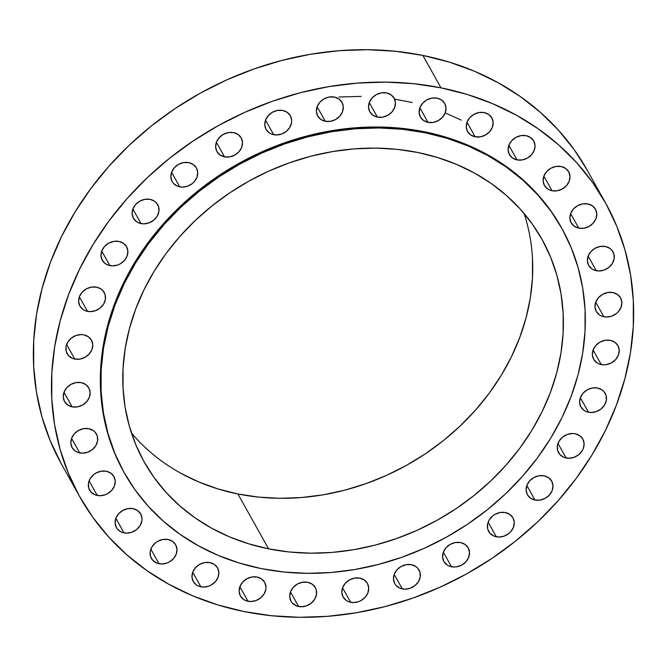 <?xml version="1.0" encoding="UTF-8"?>
<svg xmlns="http://www.w3.org/2000/svg" width="667" height="667" viewBox="0 0 667 667"><rect width="100%" height="100%" fill="white"/><g stroke="black" fill="none" stroke-linecap="round" stroke-linejoin="round"><path stroke-width="1" d="M544.089 475.821L538.894 475.763L533.8 477.564L529.581 480.94L526.872 485.376L526.096 490.203L527.364 494.689L530.49 498.141L534.992 500.033A13.924 11.848 -29.2 0 1 527.389 494.722A13.924 11.848 -29.2 0 1 529.565 480.957A13.924 11.848 -29.2 0 1 544.089 475.821L544.089 475.821A13.924 11.848 -29.2 0 1 551.692 481.132A13.924 11.848 -29.2 0 1 549.516 494.897A13.924 11.848 -29.2 0 1 534.992 500.033L540.178 500.092L545.281 498.291L549.5 494.914L552.201 490.478L552.985 485.651L551.709 481.174L548.591 477.722L544.089 475.821M526.847 485.459L534.992 500.033L526.847 485.459M496.281 536.768A13.924 11.848 -29.2 0 1 488.678 531.457A13.924 11.848 -29.2 0 1 490.854 517.692A13.924 11.848 -29.2 0 1 505.386 512.556L500.192 512.506L495.097 514.299L492.83 515.816L489.295 519.801L487.519 524.529L487.769 529.273L490.012 533.317L493.897 536.043L498.841 537.035L504.085 536.151L508.838 533.508L510.789 531.657L513.498 527.213L514.274 522.386L513.006 517.909L509.88 514.457L505.386 512.556A13.924 11.848 -29.2 0 1 512.981 517.867A13.924 11.848 -29.2 0 1 510.805 531.632A13.924 11.848 -29.2 0 1 496.281 536.768L488.136 522.203L496.281 536.768M451.492 566.783A13.924 11.848 -29.2 0 1 443.888 561.472A13.924 11.848 -29.2 0 1 446.065 547.707A13.924 11.848 -29.2 0 1 460.589 542.571L455.394 542.521L450.3 544.314L446.081 547.69L443.372 552.126L442.596 556.953L443.863 561.439L446.99 564.891L449.108 566.058L454.052 567.05L456.687 566.842L461.781 565.041L466 561.664L468.709 557.228L469.485 552.401L468.217 547.924L465.091 544.472L460.589 542.571A13.924 11.848 -29.2 0 1 468.192 547.882A13.924 11.848 -29.2 0 1 466.016 561.647A13.924 11.848 -29.2 0 1 451.492 566.783L443.347 552.209L451.492 566.783M402.334 588.919A13.924 11.848 -29.2 0 1 394.739 583.608A13.924 11.848 -29.2 0 1 396.915 569.843A13.924 11.848 -29.2 0 1 411.439 564.707L406.245 564.657L401.15 566.45L396.932 569.826L394.222 574.262L393.447 579.089L394.714 583.575L396.065 585.468L399.958 588.194L404.894 589.186L410.138 588.294L414.891 585.659L418.426 581.674L420.202 576.955L419.952 572.211L417.709 568.167L415.941 566.608L411.439 564.707A13.924 11.848 -29.2 0 1 419.043 570.018A13.924 11.848 -29.2 0 1 416.867 583.783A13.924 11.848 -29.2 0 1 402.334 588.919L394.189 574.345L402.334 588.919M350.717 602.326A13.924 11.848 -29.2 0 1 343.113 597.015A13.924 11.848 -29.2 0 1 345.289 583.25A13.924 11.848 -29.2 0 1 359.813 578.114L354.619 578.064L349.525 579.856L345.306 583.233L342.596 587.677L341.821 592.496L343.088 596.982L346.215 600.433L348.332 601.601L353.277 602.593L358.521 601.709L361.005 600.583L365.224 597.215L367.934 592.771L368.709 587.944L367.442 583.467L364.315 580.015L359.813 578.114A13.924 11.848 -29.2 0 1 367.417 583.425A13.924 11.848 -29.2 0 1 365.241 597.19A13.924 11.848 -29.2 0 1 350.717 602.326L342.571 587.76L350.717 602.326M298.599 606.495A13.924 11.848 -29.2 0 1 290.995 601.184A13.924 11.848 -29.2 0 1 293.18 587.419A13.924 11.848 -29.2 0 1 307.704 582.283L302.51 582.224L297.415 584.025L293.197 587.402L290.487 591.837L289.711 596.665L290.979 601.142L292.329 603.035L296.215 605.761L301.159 606.762L306.403 605.869L311.155 603.235L314.691 599.249L316.466 594.53L316.208 589.778L315.324 587.627L312.206 584.175L307.704 582.283A13.924 11.848 -29.2 0 1 315.308 587.594A13.924 11.848 -29.2 0 1 313.131 601.359A13.924 11.848 -29.2 0 1 298.599 606.495L290.453 591.921L298.599 606.495M248.007 601.259A13.924 11.848 -29.2 0 1 240.403 595.948A13.924 11.848 -29.2 0 1 242.58 582.183A13.924 11.848 -29.2 0 1 257.103 577.047L251.909 576.988L246.815 578.789L242.596 582.158L239.887 586.601L239.111 591.429L240.378 595.906L243.505 599.358L245.623 600.525L250.559 601.526L255.811 600.634L260.555 597.999L264.09 594.014L265.866 589.286L266 586.877L264.732 582.391L261.606 578.939L257.103 577.047A13.924 11.848 -29.2 0 1 264.707 582.358A13.924 11.848 -29.2 0 1 262.531 596.123A13.924 11.848 -29.2 0 1 248.007 601.259L239.862 586.685L248.007 601.259M200.867 586.818A13.924 11.848 -29.2 0 1 193.263 581.507A13.924 11.848 -29.2 0 1 195.439 567.742A13.924 11.848 -29.2 0 1 209.963 562.606L204.769 562.548L199.675 564.349L195.456 567.725L192.746 572.161L191.971 576.988L193.238 581.466L196.365 584.917L198.483 586.085L203.427 587.085L208.671 586.193L211.156 585.076L215.374 581.699L218.084 577.263L218.859 572.436L217.592 567.951L214.466 564.499L209.963 562.606A13.924 11.848 -29.2 0 1 217.567 567.917A13.924 11.848 -29.2 0 1 215.391 581.682A13.924 11.848 -29.2 0 1 200.867 586.818L192.721 572.244L200.867 586.818M158.996 563.732A13.924 11.848 -29.2 0 1 151.392 558.421A13.924 11.848 -29.2 0 1 153.568 544.656A13.924 11.848 -29.2 0 1 168.101 539.52L162.906 539.461L157.812 541.262L155.544 542.78L152.009 546.765L150.233 551.484L150.484 556.228L152.726 560.272L156.612 562.998L161.556 563.999L166.8 563.106L169.285 561.989L173.503 558.612L176.213 554.177L176.988 549.35L175.721 544.864L172.595 541.412L168.101 539.52A13.924 11.848 -29.2 0 1 175.696 544.831A13.924 11.848 -29.2 0 1 173.52 558.596A13.924 11.848 -29.2 0 1 158.996 563.732L150.85 549.158L158.996 563.732M124.004 532.883A13.924 11.848 -29.2 0 1 116.4 527.572A13.924 11.848 -29.2 0 1 118.584 513.807A13.924 11.848 -29.2 0 1 133.108 508.671L127.914 508.613L122.82 510.413L118.601 513.79L115.891 518.226L115.116 523.053L116.383 527.539L117.734 529.431L121.619 532.158L126.563 533.15L131.808 532.258L136.56 529.623L140.095 525.638L141.863 520.919L141.996 518.501L140.729 514.024L137.61 510.572L133.108 508.671A13.924 11.848 -29.2 0 1 140.712 513.982A13.924 11.848 -29.2 0 1 138.536 527.747A13.924 11.848 -29.2 0 1 124.004 532.883L115.858 518.309L124.004 532.883M97.24 495.464A13.924 11.848 -29.2 0 1 89.636 490.153A13.924 11.848 -29.2 0 1 91.813 476.388A13.924 11.848 -29.2 0 1 106.345 471.252L101.151 471.194L96.056 472.995L93.789 474.512L90.253 478.497L88.478 483.216L88.736 487.961L90.97 492.004L94.856 494.731L99.8 495.731L105.044 494.839L107.529 493.722L111.748 490.345L114.457 485.909L115.233 481.082L113.965 476.597L110.839 473.145L106.345 471.252A13.924 11.848 -29.2 0 1 113.949 476.563A13.924 11.848 -29.2 0 1 111.764 490.328A13.924 11.848 -29.2 0 1 97.24 495.464L89.095 480.89L97.24 495.464M79.723 452.91A13.924 11.848 -29.2 0 1 72.128 447.59A13.924 11.848 -29.2 0 1 74.304 433.825A13.924 11.848 -29.2 0 1 88.828 428.689L83.633 428.639L78.539 430.44L74.32 433.808L71.611 438.252L70.835 443.08L72.103 447.557L75.229 451.009L77.347 452.176L82.283 453.168L87.527 452.284L92.279 449.65L95.815 445.664L97.59 440.937L97.34 436.193L95.098 432.149L93.33 430.59L88.828 428.689A13.924 11.848 -29.2 0 1 96.432 434.009A13.924 11.848 -29.2 0 1 94.255 447.774A13.924 11.848 -29.2 0 1 79.723 452.91L71.577 438.336L79.723 452.91M81.241 382.633L76.046 382.583L70.952 384.375L66.733 387.752L64.024 392.196L63.248 397.023L64.516 401.501L67.642 404.952L72.136 406.845A13.924 11.848 -29.2 0 1 64.541 401.534A13.924 11.848 -29.2 0 1 66.717 387.769A13.924 11.848 -29.2 0 1 81.241 382.633L81.241 382.633A13.924 11.848 -29.2 0 1 88.844 387.952A13.924 11.848 -29.2 0 1 86.668 401.717A13.924 11.848 -29.2 0 1 72.136 406.845L77.33 406.903L82.425 405.102L86.652 401.734L89.353 397.29L90.137 392.463L88.861 387.986L85.743 384.534L81.241 382.633M63.99 392.279L72.136 406.845L63.99 392.279M74.771 359.063A13.924 11.848 -29.2 0 1 67.167 353.743A13.924 11.848 -29.2 0 1 69.343 339.987A13.924 11.848 -29.2 0 1 83.867 334.851L81.316 334.584L76.063 335.468L71.319 338.111L67.784 342.088L66.008 346.815L66.258 351.559L68.501 355.603L72.386 358.329L74.771 359.063L79.965 359.113L85.059 357.32L89.278 353.944L91.988 349.5L92.763 344.672L91.496 340.195L88.369 336.743L83.867 334.851A13.924 11.848 -29.2 0 1 91.471 340.162A13.924 11.848 -29.2 0 1 89.295 353.927A13.924 11.848 -29.2 0 1 74.771 359.063L66.625 344.489L74.771 359.063M87.51 311.381A13.924 11.848 -29.2 0 1 79.915 306.061A13.924 11.848 -29.2 0 1 82.091 292.296A13.924 11.848 -29.2 0 1 96.615 287.16L91.421 287.11L86.326 288.903L82.108 292.279L79.398 296.723L78.623 301.551L79.89 306.028L83.016 309.48L85.134 310.647L90.07 311.639L95.314 310.755L100.067 308.121L103.602 304.135L105.378 299.408L105.128 294.664L102.885 290.62L101.117 289.061L96.615 287.16A13.924 11.848 -29.2 0 1 104.219 292.48A13.924 11.848 -29.2 0 1 102.043 306.245A13.924 11.848 -29.2 0 1 87.51 311.381L79.365 296.807L87.51 311.381M109.888 265.633A13.924 11.848 -29.2 0 1 102.284 260.322A13.924 11.848 -29.2 0 1 104.461 246.557A13.924 11.848 -29.2 0 1 118.984 241.421L113.79 241.362L108.696 243.163L104.477 246.54L101.768 250.975L100.992 255.803L102.259 260.28L105.386 263.732L107.504 264.899L112.448 265.9L117.692 265.007L120.177 263.89L124.395 260.514L127.105 256.078L127.881 251.251L126.613 246.765L123.487 243.313L118.984 241.421A13.924 11.848 -29.2 0 1 126.588 246.732A13.924 11.848 -29.2 0 1 124.412 260.497A13.924 11.848 -29.2 0 1 109.888 265.633L101.743 251.059L109.888 265.633M141.02 223.587A13.924 11.848 -29.2 0 1 133.425 218.267A13.924 11.848 -29.2 0 1 135.601 204.502A13.924 11.848 -29.2 0 1 150.125 199.366L144.931 199.316L139.837 201.109L135.618 204.486L132.908 208.929L132.133 213.757L133.4 218.234L136.527 221.686L138.644 222.853L143.58 223.845L148.824 222.961L153.577 220.327L157.112 216.341L158.888 211.614L158.638 206.87L156.395 202.826L154.627 201.267L150.125 199.366A13.924 11.848 -29.2 0 1 157.729 204.686A13.924 11.848 -29.2 0 1 155.553 218.451A13.924 11.848 -29.2 0 1 141.02 223.587L132.875 209.013L141.02 223.587M179.731 186.843A13.924 11.848 -29.2 0 1 172.128 181.532A13.924 11.848 -29.2 0 1 174.304 167.767A13.924 11.848 -29.2 0 1 188.836 162.631L183.642 162.581L178.548 164.374L174.32 167.75L171.619 172.186L170.844 177.013L172.111 181.499L173.462 183.392L177.347 186.118L182.291 187.11L187.535 186.226L192.288 183.583L194.247 181.732L196.948 177.289L197.724 172.461L196.457 167.984L193.338 164.532L188.836 162.631A13.924 11.848 -29.2 0 1 196.44 167.942A13.924 11.848 -29.2 0 1 194.255 181.707A13.924 11.848 -29.2 0 1 179.731 186.843L171.586 172.278L179.731 186.843M233.625 132.616L228.431 132.566L223.337 134.359L219.118 137.736L216.408 142.179L215.633 147.007L216.9 151.484L220.027 154.936L224.521 156.837A13.924 11.848 -29.2 0 1 216.917 151.517A13.924 11.848 -29.2 0 1 219.101 137.752A13.924 11.848 -29.2 0 1 233.625 132.616L233.625 132.616A13.924 11.848 -29.2 0 1 241.229 137.936A13.924 11.848 -29.2 0 1 239.053 151.701A13.924 11.848 -29.2 0 1 224.521 156.837L229.715 156.887L234.809 155.094L239.036 151.717L241.737 147.274L242.513 142.446L241.246 137.969L238.127 134.517L233.625 132.616M216.375 142.263L224.521 156.837L216.375 142.263M273.678 134.701A13.924 11.848 -29.2 0 1 266.075 129.381A13.924 11.848 -29.2 0 1 268.251 115.616A13.924 11.848 -29.2 0 1 282.775 110.48L277.58 110.43L272.486 112.223L268.267 115.599L265.558 120.043L264.782 124.871L266.05 129.348L269.176 132.8L271.294 133.967L276.23 134.959L281.482 134.075L286.226 131.432L289.761 127.455L291.537 122.728L291.671 120.31L290.403 115.833L287.277 112.381L282.775 110.48A13.924 11.848 -29.2 0 1 290.378 115.8A13.924 11.848 -29.2 0 1 288.202 129.565A13.924 11.848 -29.2 0 1 273.678 134.701L265.533 120.127L273.678 134.701M334.4 97.074L329.206 97.023L324.112 98.816L319.893 102.193L317.184 106.628L316.408 111.456L317.675 115.941L320.802 119.393L325.296 121.286A13.924 11.848 -29.2 0 1 317.692 115.975A13.924 11.848 -29.2 0 1 319.877 102.209A13.924 11.848 -29.2 0 1 334.4 97.074L334.4 97.074A13.924 11.848 -29.2 0 1 342.004 102.385A13.924 11.848 -29.2 0 1 339.828 116.15A13.924 11.848 -29.2 0 1 325.296 121.286L330.49 121.344L335.584 119.543L339.811 116.175L342.513 111.731L343.297 106.903L342.021 102.426L338.903 98.974L334.4 97.074M317.15 106.72L325.296 121.286L317.15 106.72M386.51 92.913L381.316 92.855L376.221 94.656L372.003 98.024L369.293 102.468L368.517 107.295L369.785 111.773L372.911 115.224L377.414 117.125A13.924 11.848 -29.2 0 1 369.81 111.814A13.924 11.848 -29.2 0 1 371.986 98.049A13.924 11.848 -29.2 0 1 386.51 92.913L386.51 92.913A13.924 11.848 -29.2 0 1 394.114 98.224A13.924 11.848 -29.2 0 1 391.938 111.989A13.924 11.848 -29.2 0 1 377.414 117.125L382.608 117.175L387.702 115.383L391.921 112.006L394.631 107.562L395.406 102.743L394.139 98.257L391.012 94.806L386.51 92.913M369.268 102.551L377.414 117.125L369.268 102.551M437.11 98.149L431.916 98.091L426.822 99.892L422.603 103.268L419.893 107.704L419.118 112.531L420.385 117.008L423.512 120.46L428.006 122.361A13.924 11.848 -29.2 0 1 420.41 117.05A13.924 11.848 -29.2 0 1 422.586 103.285A13.924 11.848 -29.2 0 1 437.11 98.149L437.11 98.149A13.924 11.848 -29.2 0 1 444.714 103.46A13.924 11.848 -29.2 0 1 442.538 117.225A13.924 11.848 -29.2 0 1 428.006 122.361L433.2 122.411L438.294 120.619L442.521 117.242L445.222 112.806L446.006 107.979L444.731 103.493L441.612 100.042L437.11 98.149M419.86 107.787L428.006 122.361L419.86 107.787M484.25 112.59L479.056 112.531L473.962 114.332L469.743 117.709L467.033 122.144L466.258 126.972L467.525 131.449L470.652 134.901L475.146 136.802A13.924 11.848 -29.2 0 1 467.542 131.491A13.924 11.848 -29.2 0 1 469.726 117.725A13.924 11.848 -29.2 0 1 484.25 112.59L484.25 112.59A13.924 11.848 -29.2 0 1 491.854 117.901A13.924 11.848 -29.2 0 1 489.678 131.666A13.924 11.848 -29.2 0 1 475.146 136.802L480.34 136.852L485.434 135.059L489.661 131.682L492.363 127.247L493.138 122.42L491.871 117.934L488.753 114.482L484.25 112.59M467 122.228L475.146 136.802L467 122.228M526.121 135.676L520.927 135.618L515.833 137.419L511.606 140.795L508.904 145.231L508.129 150.058L509.396 154.536L512.514 157.987L517.017 159.888A13.924 11.848 -29.2 0 1 509.413 154.577A13.924 11.848 -29.2 0 1 511.589 140.812A13.924 11.848 -29.2 0 1 526.121 135.676L526.121 135.676A13.924 11.848 -29.2 0 1 533.725 140.987A13.924 11.848 -29.2 0 1 531.541 154.752A13.924 11.848 -29.2 0 1 517.017 159.888L522.211 159.938L527.305 158.146L531.524 154.769L534.234 150.333L535.009 145.506L533.742 141.02L530.615 137.569L526.121 135.676M508.871 145.314L517.017 159.888L508.871 145.314M552.009 190.737A13.924 11.848 -29.2 0 1 544.405 185.418A13.924 11.848 -29.2 0 1 546.581 171.652A13.924 11.848 -29.2 0 1 561.105 166.517L555.911 166.467L550.817 168.259L546.598 171.636L543.888 176.08L543.113 180.907L544.38 185.384L547.507 188.836L549.625 190.003L552.009 190.737L557.203 190.787L562.298 188.994L566.516 185.618L569.226 181.174L570.002 176.346L568.734 171.869L565.608 168.417L561.105 166.517A13.924 11.848 -29.2 0 1 568.709 171.836A13.924 11.848 -29.2 0 1 566.533 185.601A13.924 11.848 -29.2 0 1 552.009 190.737L543.863 176.163L552.009 190.737M587.877 203.944L582.683 203.885L577.589 205.686L573.362 209.054L570.66 213.498L569.885 218.326L571.152 222.803L574.27 226.255L578.773 228.156A13.924 11.848 -29.2 0 1 571.169 222.845A13.924 11.848 -29.2 0 1 573.345 209.079A13.924 11.848 -29.2 0 1 587.877 203.944L587.877 203.944A13.924 11.848 -29.2 0 1 595.481 209.255A13.924 11.848 -29.2 0 1 593.297 223.02A13.924 11.848 -29.2 0 1 578.773 228.156L583.967 228.206L589.061 226.413L593.28 223.036L595.99 218.601L596.765 213.773L595.498 209.288L592.371 205.836L587.877 203.944M570.627 213.582L578.773 228.156L570.627 213.582M596.29 270.71A13.924 11.848 -29.2 0 1 588.686 265.399A13.924 11.848 -29.2 0 1 590.862 251.634A13.924 11.848 -29.2 0 1 605.386 246.498L600.192 246.44L595.097 248.241L590.879 251.617L588.169 256.053L587.394 260.88L588.661 265.366L591.787 268.818L593.905 269.985L598.841 270.977L604.094 270.085L608.838 267.45L612.373 263.465L614.149 258.746L613.898 254.002L611.656 249.958L609.888 248.399L605.386 246.498A13.924 11.848 -29.2 0 1 612.99 251.809A13.924 11.848 -29.2 0 1 610.814 265.574A13.924 11.848 -29.2 0 1 596.29 270.71L588.144 256.136L596.29 270.71M603.877 316.767A13.924 11.848 -29.2 0 1 596.273 311.456A13.924 11.848 -29.2 0 1 598.449 297.69A13.924 11.848 -29.2 0 1 612.973 292.555L607.779 292.505L602.685 294.297L598.466 297.674L595.756 302.109L594.981 306.937L596.248 311.422L599.375 314.874L601.492 316.041L606.428 317.033L611.681 316.15L616.425 313.507L618.384 311.647L621.094 307.212L621.869 302.384L620.602 297.907L617.475 294.455L612.973 292.555A13.924 11.848 -29.2 0 1 620.577 297.866A13.924 11.848 -29.2 0 1 618.401 311.631A13.924 11.848 -29.2 0 1 603.877 316.767L595.731 302.201L603.877 316.767M601.242 364.557A13.924 11.848 -29.2 0 1 593.638 359.246A13.924 11.848 -29.2 0 1 595.823 345.481A13.924 11.848 -29.2 0 1 610.347 340.345L605.152 340.287L600.058 342.088L595.831 345.464L593.13 349.9L592.354 354.727L593.622 359.213L596.74 362.665L598.858 363.832L603.802 364.824L606.436 364.616L611.531 362.815L615.758 359.438L618.459 355.002L619.234 350.175L617.967 345.689L614.849 342.238L610.347 340.345A13.924 11.848 -29.2 0 1 617.95 345.656A13.924 11.848 -29.2 0 1 615.774 359.421A13.924 11.848 -29.2 0 1 601.242 364.557L593.096 349.983L601.242 364.557M566.125 457.987A13.924 11.848 -29.2 0 1 558.521 452.676A13.924 11.848 -29.2 0 1 560.705 438.911A13.924 11.848 -29.2 0 1 575.229 433.775L572.67 433.508L567.425 434.392L562.673 437.035L559.146 441.012L557.37 445.739L557.62 450.483L559.855 454.527L563.74 457.254L568.684 458.254L573.928 457.362L578.681 454.727L582.216 450.742L583.342 448.432L584.117 443.605L582.85 439.119L579.731 435.668L575.229 433.775A13.924 11.848 -29.2 0 1 582.833 439.086A13.924 11.848 -29.2 0 1 580.657 452.851A13.924 11.848 -29.2 0 1 566.125 457.987L557.979 443.413L566.125 457.987M588.502 412.239A13.924 11.848 -29.2 0 1 580.899 406.928A13.924 11.848 -29.2 0 1 583.075 393.163A13.924 11.848 -29.2 0 1 597.599 388.027L592.404 387.969L587.31 389.77L583.091 393.146L580.382 397.582L579.606 402.409L580.874 406.895L584 410.347L586.118 411.514L591.054 412.506L596.306 411.614L601.05 408.979L604.585 404.994L606.361 400.275L606.111 395.531L603.868 391.487L602.101 389.928L597.599 388.027A13.924 11.848 -29.2 0 1 605.202 393.338A13.924 11.848 -29.2 0 1 603.026 407.103A13.924 11.848 -29.2 0 1 588.502 412.239L580.357 397.665L588.502 412.239M412.289 102.526L394.564 99.133M361.189 96.39L338.994 97.007M261.172 568.576L239.22 563.023L218.276 555.428L198.524 545.864L180.165 534.417L163.382 521.202L148.324 506.345L135.143 489.987L123.962 472.286L114.891 453.418L108.021 433.558L103.418 412.898L101.117 391.637L101.151 369.985L103.51 348.149L108.179 326.33L115.108 304.752L124.237 283.608L135.468 263.115L148.708 243.463L163.807 224.846L180.64 207.437L199.041 191.412L218.826 176.922L239.803 164.099L261.781 153.076L284.534 143.947L307.862 136.818L331.524 131.749L355.294 128.781L378.948 127.956L402.259 129.273L424.996 132.725A250.625 213.232 -29.2 0 1 561.847 228.356A250.625 213.232 -29.2 0 1 522.645 476.13A250.625 213.232 -29.2 0 1 261.172 568.576A250.625 213.232 -29.2 0 1 124.32 472.936A250.625 213.232 -29.2 0 1 163.523 225.171A250.625 213.232 -29.2 0 1 424.996 132.725L446.948 138.269L467.901 145.865L487.652 155.428L506.003 166.875L522.795 180.09L537.852 194.947L551.034 211.306L562.214 229.006L571.277 247.882L578.147 267.742L582.758 288.402L585.059 309.655L585.026 331.307L582.666 353.151L577.997 374.962L571.06 396.548L561.939 417.684L550.7 438.177L537.469 457.829L522.361 476.446L505.528 493.855L487.135 509.888L467.35 524.379L446.365 537.202L424.395 548.224L401.634 557.345L378.314 564.474L354.652 569.551L330.882 572.511L307.22 573.337L283.917 572.019L261.172 568.576M561.847 228.356L561.322 227.414A250.625 213.232 150.8 0 0 424.47 131.774L424.996 132.725L424.47 131.774A250.625 213.232 150.8 0 0 162.998 224.22A250.625 213.232 150.8 0 0 123.795 471.994L124.32 472.936M131.424 432.958A227.931 193.93 150.8 0 0 237.911 493.972L268.593 548.841A227.931 193.93 -29.2 0 1 144.13 461.864A227.931 193.93 -29.2 0 1 179.782 236.527A227.931 193.93 -29.2 0 1 417.584 152.451A227.931 193.93 -29.2 0 1 542.046 239.428A227.931 193.93 -29.2 0 1 506.386 464.766A227.931 193.93 -29.2 0 1 268.593 548.841L237.911 493.972L217.951 488.919L198.899 482.016L180.932 473.32M244.13 611.572L244.13 611.572A301.159 256.228 -29.2 0 1 79.681 496.657A301.159 256.228 -29.2 0 1 126.788 198.916A301.159 256.228 -29.2 0 1 440.987 87.836A301.159 256.228 -29.2 0 1 605.436 202.751A301.159 256.228 -29.2 0 1 558.321 500.483A301.159 256.228 -29.2 0 1 244.13 611.572L217.75 604.902L192.571 595.781L168.843 584.284L146.782 570.527L126.613 554.652L108.521 536.793L92.68 517.142L79.248 495.873L68.351 473.195L60.097 449.333L54.561 424.504L51.793 398.958L51.834 372.936L54.669 346.698L60.28 320.485L68.609 294.547L79.581 269.143L93.08 244.522L108.979 220.91L127.13 198.533L147.357 177.614L169.46 158.354L193.238 140.937L218.451 125.538L244.856 112.289L272.203 101.326L300.225 92.755L328.656 86.66L357.229 83.1L385.651 82.108L413.665 83.692L440.987 87.836L422.87 55.428L440.987 87.836L467.367 94.497L492.538 103.627L516.275 115.124L538.327 128.873L558.504 144.756L576.596 162.606L592.438 182.266L605.869 203.535L616.767 226.213L625.021 250.075L630.557 274.896L633.317 300.442L633.283 326.463L630.44 352.71L624.829 378.923L616.5 404.852L605.536 430.257L592.038 454.886L576.138 478.497L557.987 500.867L537.76 521.786L515.649 541.045L491.879 558.462L466.667 573.87L440.262 587.118L412.915 598.082L384.884 606.645L356.453 612.74L327.889 616.308L299.466 617.3L271.452 615.716L244.13 611.572M605.436 202.751L587.319 170.343A301.159 256.228 150.8 0 0 422.87 55.428A301.159 256.228 150.8 0 0 108.679 166.517A301.159 256.228 150.8 0 0 61.564 464.249L79.681 496.657M587.335 170.385L574.32 149.858L558.479 130.207L540.387 112.348L520.218 96.473L498.157 82.716L474.429 71.219L449.25 62.098L422.87 55.428L395.548 51.284L367.534 49.7L339.111 50.692L310.547 54.26L282.116 60.355L254.085 68.918L226.738 79.882L200.333 93.13L175.121 108.538L151.351 125.955L129.24 145.214L109.013 166.133L90.862 188.503L74.962 212.114L61.464 236.743L50.5 262.148L42.171 288.077L36.56 314.29L33.717 340.537L33.683 366.558L36.443 392.104L41.979 416.925L50.233 440.787L61.131 463.465M532.474 258.496L532.441 278.189L530.298 298.049L526.046 317.892L519.743 337.519L511.447 356.745L501.225 375.379L489.194 393.255L475.454 410.188L460.147 426.013L443.413 440.595L425.421 453.777L406.345 465.433L386.36 475.463L365.658 483.758L344.447 490.245L322.928 494.856L301.309 497.549L279.798 498.307L258.596 497.107L237.911 493.972A227.931 193.93 150.8 0 0 463.148 423.12A227.931 193.93 150.8 0 0 524.07 213.465M417.584 152.451L396.898 149.316L375.704 148.116L354.185 148.874L332.566 151.567L311.047 156.178L289.837 162.665L269.143 170.96L249.158 180.99L230.073 192.646L212.081 205.828L195.348 220.402L180.04 236.235L166.3 253.168L154.269 271.044L144.047 289.678L135.751 308.904L129.448 328.531L125.204 348.374L123.053 368.234L123.02 387.927L125.113 407.262L129.306 426.055L135.551 444.114L143.797 461.281L153.969 477.372L165.958 492.254L179.648 505.761L194.914 517.784L211.614 528.189L229.573 536.893L248.624 543.797L268.593 548.841L289.27 551.984L310.472 553.176L331.983 552.426L353.602 549.733L375.121 545.122L396.331 538.636L417.033 530.34L437.018 520.31L456.103 508.646L474.095 495.464L490.82 480.89L506.128 465.057L519.868 448.124L531.907 430.257L542.121 411.614L550.425 392.388L556.728 372.761L560.972 352.926L563.123 333.058L563.148 313.365L561.055 294.03L556.87 275.246L550.617 257.187L542.371 240.02L532.208 223.92L520.218 209.046L506.52 195.531L491.254 183.517L474.562 173.103L456.603 164.407L437.544 157.495L417.584 152.451M561.681 228.064L550.5 210.363L537.319 194.005L522.261 179.148L505.478 165.933L487.118 154.486L467.375 144.922L446.423 137.327L424.47 131.774L401.726 128.331L378.422 127.013L354.761 127.839L330.99 130.799L307.329 135.876L284.009 143.005L261.247 152.126L239.278 163.148L218.292 175.971L198.508 190.47L180.115 206.495L163.282 223.904L148.174 242.521L134.942 262.173L123.712 282.666L114.582 303.802L107.654 325.388L102.985 347.199L100.617 369.043L100.592 390.695L102.885 411.956L107.495 432.608L114.365 452.476L123.812 472.028M461.18 120.102L445.197 112.873"/></g></svg>
